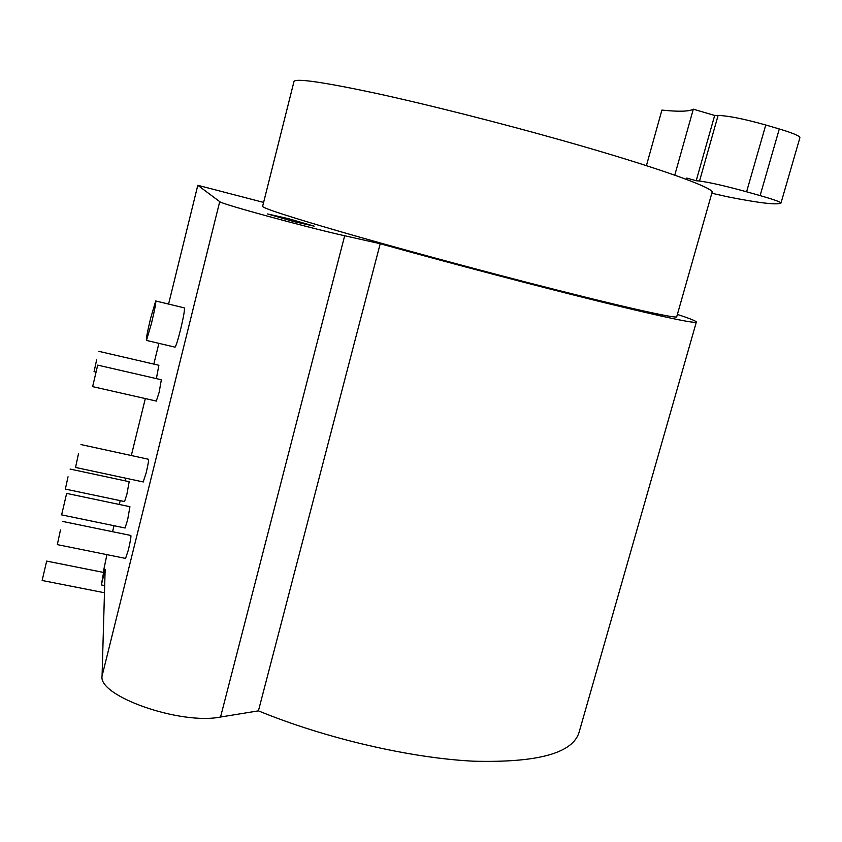 <?xml version="1.0" encoding="UTF-8"?>
<svg xmlns="http://www.w3.org/2000/svg" width="842" height="842" viewBox="0 0 842 842"><rect width="100%" height="100%" fill="white"/><g stroke="black" fill="none" stroke-linecap="round" stroke-linejoin="round"><path stroke-width="1.26" d="M263.599 202.417L197.807 185.293L219.72 201.638C219.962 203.638 307.435 227.561 344.673 235.749L380.205 243.717C451.607 263.609 539.196 286.648 601.462 301.962C664.527 317.329 696.166 324.002 696.366 321.981C695.902 320.949 689.566 318.423 677.378 314.392M293.584 221.52L267.577 213.952L288.311 218.636L314.161 226.161L293.584 221.52M262.641 206.248L262.599 206.406C263.514 208.384 289.185 216.72 339.621 231.413C389.583 245.864 460.721 265.241 524.324 281.681C618.502 306.067 679.294 319.644 676.758 316.603L711.995 192.618C716.574 188.671 657.36 167.263 562.73 140.593C498.843 122.553 426.568 104.303 375.216 93.157C323.296 82.116 296.226 78.19 294.016 81.4L293.921 81.737M46.668 561.098L42.132 580.485L46.668 561.098L103.598 572.455L101.335 584.927L105.145 569.445L102.071 676.01C97.84 696.113 180.514 725.162 220.541 717.026L258.42 710.858C325.18 738.329 410.254 758.084 473.636 761.2C538.259 762.863 573.465 753.022 579.264 731.656L696.323 322.139M106.913 554.646L103.229 572.381M197.807 185.293L168.579 304.067M158.917 343.347L153.812 364.091M145.319 398.571L131.31 455.533M125.732 478.193L125.079 480.824M120.206 500.643L119.269 504.453M114.038 525.713L112.565 531.702M97.704 365.123L92.631 386.636L97.704 365.123L161.338 379.753L159.159 392.277L156.307 401.066M98.914 351.356L158.875 365.27L156.38 378.616M80.958 444.565L148.445 459.258C148.908 459.932 148.118 464.563 146.087 473.172L143.193 481.929M66.655 493.401L61.624 514.883L66.655 493.401L129.931 506.695L127.595 520.072L125.026 527.987M62.782 521.461L130.815 535.459C131.268 536.259 130.436 541.132 128.331 550.1L125.563 558.425M70.086 469.068L129.163 481.698L126.953 494.012L124.553 501.558M174.841 347.093L175.073 347.157C176.136 345.757 177.915 340.084 180.43 330.127C183.766 316.087 185.03 308.656 184.219 307.846L155.875 301.004M150.644 318.192C147.318 332.148 145.929 339.558 146.455 340.421L151.507 323.244C154.854 309.14 156.254 301.71 155.707 300.962L150.644 318.192M96.62 359.923L94.083 371.617L96.62 359.923M78.527 453.543L75.548 467.447L78.527 453.543M60.466 529.986L57.33 544.627L60.466 529.986M68.034 476.782L65.35 489.086L68.034 476.782M380.205 243.717L258.42 710.858M646.414 165.653L661.907 110.091C678.736 111.839 689.209 111.533 693.313 109.186L714.669 115.459L696.197 180.735L699.534 181.051C709.753 182.398 725.446 185.977 746.601 191.787L760.115 195.607C773.819 199.533 780.776 202.006 780.976 203.038L780.934 203.09C777.008 205.101 759.495 203.059 728.393 196.954L711.816 193.25M674.768 175.147L693.313 109.186M686.388 179.367L686.756 178.072L696.197 180.735M714.669 115.459L718.121 115.396C728.656 115.838 744.538 119.038 765.767 124.995L779.292 128.973C793.017 133.11 799.879 136.015 799.9 137.699L780.997 202.985M219.72 201.638L102.071 676.01M101.335 584.927L104.682 585.59M344.673 235.749L220.541 717.026M779.292 128.973L760.115 195.607M765.767 124.995L746.601 191.787M718.121 115.396L699.534 181.051M175.073 347.157L146.455 340.421M92.631 386.636L156.423 401.087M94.083 371.617L95.841 372.027M75.548 467.447L143.319 481.961M61.624 514.883L125.132 528.008M57.33 544.627L125.7 558.446M65.35 489.086L124.648 501.579M42.132 580.485L104.471 592.747M262.599 206.406L294.016 81.4"/></g></svg>
